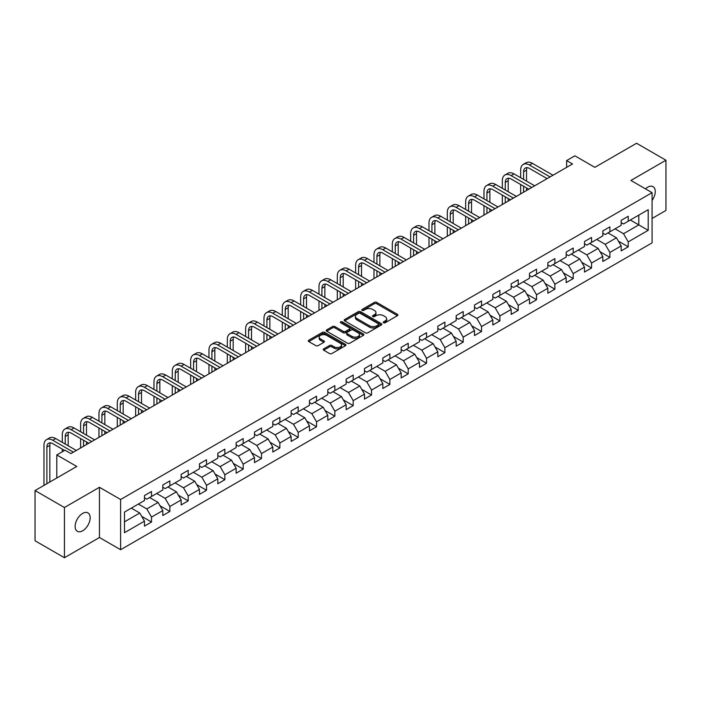 <?xml version="1.0" encoding="UTF-8"?>
<svg xmlns="http://www.w3.org/2000/svg" width="701" height="701" viewBox="0 0 701 701"><rect width="100%" height="100%" fill="white"/><g stroke="black" fill="none" stroke-linecap="round" stroke-linejoin="round"><path stroke-width="1.05" d="M383.561 322.767A1.139 0.657 0 0 0 385.173 322.767L397.432 315.687A1.63 0.938 0 0 0 397.905 315.021A1.63 0.938 0 0 0 397.432 314.355L376.665 302.368A1.63 0.938 0 0 0 374.36 302.368L362.102 309.448A1.139 0.657 0 0 0 361.769 309.912A1.139 0.657 0 0 0 362.102 310.377A1.139 0.657 0 0 0 363.714 310.377L365.3 309.465A5.222 3.014 0 0 1 372.687 309.465L374.413 310.464A5.222 3.014 0 0 1 375.946 312.593A5.222 3.014 0 0 1 374.413 314.723L372.827 315.643A1.139 0.657 0 0 0 372.494 316.107A1.139 0.657 0 0 0 372.827 316.572A1.139 0.657 0 0 0 374.448 316.572L376.034 315.66A5.222 3.014 0 0 1 383.412 315.66L385.147 316.659A5.222 3.014 0 0 1 386.672 318.789A5.222 3.014 0 0 1 385.147 320.918L383.561 321.838A1.139 0.657 0 0 0 383.228 322.302A1.139 0.657 0 0 0 383.561 322.767L383.561 321.838M82.648 530.788A10.638 6.143 120 0 0 89.597 521.421A10.638 6.143 120 0 0 87.967 512.895A10.638 6.143 120 0 0 82.648 513.421A10.638 6.143 120 0 0 75.699 522.797A10.638 6.143 120 0 0 77.329 531.314A10.638 6.143 120 0 0 82.648 530.788M652.079 200.433A10.638 6.143 120 0 0 653.052 186.641A10.638 6.143 120 0 0 647.733 187.176A10.638 6.143 120 0 0 645.49 188.867M323.713 348.861A1.63 0.938 0 0 0 323.24 349.527A1.63 0.938 0 0 0 323.713 350.193L329.54 353.558A1.63 0.938 0 0 0 331.845 353.558L345.462 345.698A1.63 0.938 0 0 0 345.935 345.032A1.63 0.938 0 0 0 345.462 344.366L324.694 332.37A1.63 0.938 0 0 0 322.39 332.37L308.773 340.23A1.63 0.938 0 0 0 308.3 340.896A1.63 0.938 0 0 0 308.773 341.562L315.809 345.628A1.63 0.938 0 0 0 318.123 345.628L323.941 342.263A1.63 0.938 0 0 0 324.423 341.597A1.63 0.938 0 0 0 323.941 340.931L320.453 338.916A4.364 2.524 0 0 1 319.174 337.137A4.364 2.524 0 0 1 321.873 334.806A4.364 2.524 0 0 1 326.631 335.358L340.3 343.245A4.364 2.524 0 0 1 341.58 345.032A4.364 2.524 0 0 1 338.881 347.354A4.364 2.524 0 0 1 334.123 346.811L331.845 345.497A1.63 0.938 0 0 0 329.54 345.497L323.713 348.861L323.713 350.193L329.54 346.855L329.54 345.497M652.079 218.458L665.95 210.449L665.95 160.231L636.569 143.267L594.842 167.355L574.864 155.824L566.636 160.573L572.515 163.964L70.897 453.573L65.018 450.182L56.79 454.931L56.79 478.003M64.431 507.515L64.431 557.733L99.454 537.509L99.454 487.291L64.431 507.515L35.05 490.551L76.777 466.463L56.79 454.931M99.454 487.291L120.616 499.506L652.079 192.67L652.079 242.879L120.616 549.724L120.616 499.506M665.95 160.231L630.926 180.455L652.079 192.67M365.414 332.844A1.63 0.938 0 0 0 367.727 332.844L381.335 324.984A1.63 0.938 0 0 0 381.817 324.318A1.63 0.938 0 0 0 381.335 323.652L360.577 311.665A1.63 0.938 0 0 0 358.264 311.665L344.655 319.516A1.63 0.938 0 0 0 344.173 320.182A1.63 0.938 0 0 0 344.655 320.848L365.414 332.844M341.133 323.012A1.139 0.657 0 0 1 342.29 323.179L363.381 335.35L349.79 343.201A1.63 0.938 0 0 1 347.477 343.201L326.71 331.205L326.71 329.873A1.63 0.938 0 0 0 326.237 330.539A1.63 0.938 0 0 0 326.71 331.205M326.71 329.873L332.537 326.517A1.63 0.938 0 0 1 334.85 326.517L343.271 331.371A1.63 0.938 0 0 0 345.575 331.371L349.44 329.146A1.63 0.938 0 0 0 349.922 328.48A1.63 0.938 0 0 0 349.44 327.814L340.668 322.749A1.139 0.657 0 0 1 340.335 322.285A1.139 0.657 0 0 1 341.045 321.671A1.139 0.657 0 0 1 342.29 321.82L363.398 334.009A1.63 0.938 0 0 1 363.88 334.675A1.63 0.938 0 0 1 363.398 335.341L363.398 334.009M64.431 557.733L35.05 540.769L35.05 490.551M141.707 516.374L151.521 522.035L151.521 517.084L162.807 510.573L162.807 515.524L169.861 511.45L169.861 506.499L181.138 499.988L181.138 504.939L188.192 500.865L188.192 495.914L199.478 489.403L199.478 494.354L206.523 490.279L206.523 485.329L217.809 478.818L217.809 483.769L224.863 479.694L224.863 474.743L236.141 468.233L236.141 473.184L243.194 469.109L243.194 464.158L254.481 457.648L254.481 462.599L261.526 458.524L261.526 453.573L272.812 447.054L272.812 452.014L279.865 447.939L279.865 442.988L291.152 436.469L291.152 441.428L298.197 437.354L298.197 432.403L309.483 425.884L309.483 430.843L316.537 426.769L316.537 421.818L327.814 415.299L327.814 420.258L334.868 416.184L334.868 411.233L346.154 404.714L346.154 409.673L353.199 405.599L353.199 400.648L364.485 394.128L364.485 399.088L371.539 395.014L371.539 390.063L382.825 383.543L382.825 388.503L389.87 384.428L389.87 379.478L401.156 372.958L401.156 377.918L408.21 373.843L408.21 368.892L419.487 362.373L419.487 367.324L426.541 363.258L426.541 358.307L437.827 351.788L437.827 356.739L444.872 352.673L444.872 347.722L456.158 341.203L456.158 346.154L463.212 342.088L463.212 337.128L474.498 330.618L474.498 335.569L481.543 331.503L481.543 326.543L492.829 320.033L492.829 324.984L499.883 320.918L499.883 315.958L511.16 309.448L511.16 314.399L518.214 310.333L518.214 305.373L529.5 298.863L529.5 303.813L536.545 299.748L536.545 294.788L547.832 288.277L547.832 293.228L554.885 289.162L554.885 284.203L566.171 277.692L566.171 282.643L573.216 278.577L573.216 273.618L584.503 267.107L584.503 272.058L591.556 267.992L591.556 263.033L602.834 256.522L602.834 261.473L609.888 257.407L609.888 252.448L621.174 245.937L621.174 250.888L628.219 246.813L628.219 241.863L648.206 230.331L648.206 209.704L638.804 215.128L638.804 224.898L648.206 230.331M151.521 522.035L144.467 526.109L144.467 521.158L124.489 532.69L124.489 512.063L144.467 500.532L144.467 495.572L151.521 491.506L151.521 496.457L162.807 489.946L162.807 484.987L169.861 480.921L169.861 485.872L181.138 479.353L181.138 474.402L188.192 470.336L188.192 475.287L199.478 468.767L199.478 463.817L206.523 459.751L206.523 464.702L217.809 458.182L217.809 453.232L224.863 449.157L224.863 454.117L236.141 447.597L236.141 442.646L243.194 438.572L243.194 443.531L254.481 437.012L254.481 432.061L261.526 427.987L261.526 432.946L272.812 426.427L272.812 421.476L279.865 417.402L279.865 422.361L291.152 415.842L291.152 410.891L298.197 406.817L298.197 411.776L309.483 405.257L309.483 400.306L316.537 396.231L316.537 401.191L327.814 394.672L327.814 389.721L334.868 385.646L334.868 390.606L346.154 384.087L346.154 379.136L353.199 375.061L353.199 380.021L364.485 373.502L364.485 368.551L371.539 364.476L371.539 369.436L382.825 362.916L382.825 357.966L389.87 353.891L389.87 358.842L401.156 352.331L401.156 347.381L408.21 343.306L408.21 348.257L419.487 341.746L419.487 336.795L426.541 332.721L426.541 337.672L437.827 331.161L437.827 326.21L444.872 322.136L444.872 327.087L456.158 320.576L456.158 315.625L463.212 311.551L463.212 316.501L474.498 309.991L474.498 305.04L481.543 300.966L481.543 305.916L492.829 299.406L492.829 294.455L499.883 290.38L499.883 295.331L511.16 288.821L511.16 283.87L518.214 279.795L518.214 284.746L529.5 278.236L529.5 273.285L536.545 269.21L536.545 274.161L547.832 267.651L547.832 262.691L554.885 258.625L554.885 263.576L566.171 257.065L566.171 252.106L573.216 248.04L573.216 252.991L584.503 246.48L584.503 241.521L591.556 237.455L591.556 242.406L602.834 235.895L602.834 230.936L609.888 226.87L609.888 231.821L621.174 225.31L621.174 220.351L628.219 216.285L628.219 221.236L648.206 209.704M149.637 497.544L158.102 502.424L146.824 508.944L138.36 504.054M144.467 497.815L146.824 499.173L151.521 496.457M146.824 508.944L151.521 517.084M158.102 502.424L162.807 510.573M167.977 486.958L176.442 491.839L165.156 498.358L156.691 493.469M162.807 487.23L165.156 488.588L169.861 485.872M165.156 498.358L169.861 506.499M176.442 491.839L181.138 499.988M186.308 476.373L194.773 481.254L183.487 487.773L175.031 482.884M181.138 476.645L183.487 478.003L188.192 475.287M183.487 487.773L188.192 495.914M194.773 481.254L199.478 489.403M204.648 465.788L213.104 470.669L201.827 477.188L193.362 472.299M199.478 466.06L201.827 467.418L206.523 464.702M201.827 477.188L206.523 485.329M213.104 470.669L217.809 478.818M222.979 455.203L231.444 460.084L220.158 466.603L211.693 461.714M217.809 455.475L220.158 456.833L224.863 454.117M220.158 466.603L224.863 474.743M231.444 460.084L236.141 468.233M241.31 444.618L249.775 449.499L238.498 456.018L230.033 451.129M236.141 444.89L238.498 446.248L243.194 443.531M238.498 456.018L243.194 464.158M249.775 449.499L254.481 457.648M259.65 434.033L268.115 438.914L256.829 445.433L248.364 440.543M254.481 434.305L256.829 435.654L261.526 432.946M256.829 445.433L261.526 453.573M268.115 438.914L272.812 447.054M277.982 423.448L286.446 428.329L275.16 434.848L266.704 429.958M272.812 423.719L275.16 425.069L279.865 422.361M275.16 434.848L279.865 442.988M286.446 428.329L291.152 436.469M296.321 412.863L304.777 417.743L293.5 424.263L285.035 419.373M291.152 413.134L293.5 414.484L298.197 411.776M293.5 424.263L298.197 432.403M304.777 417.743L309.483 425.884M314.653 402.278L323.117 407.158L311.831 413.678L303.367 408.788M309.483 402.549L311.831 403.899L316.537 401.191M311.831 413.678L316.537 421.818M323.117 407.158L327.814 415.299M332.984 391.684L341.448 396.573L330.171 403.084L321.706 398.203M327.814 391.955L330.171 393.314L334.868 390.606M330.171 403.084L334.868 411.233M341.448 396.573L346.154 404.714M351.324 381.099L359.788 385.988L348.502 392.499L340.038 387.618M346.154 381.37L348.502 382.728L353.199 380.021M348.502 392.499L353.199 400.648M359.788 385.988L364.485 394.128M369.655 370.514L378.119 375.403L366.833 381.914L358.377 377.033M364.485 370.785L366.833 372.143L371.539 369.436M366.833 381.914L371.539 390.063M378.119 375.403L382.825 383.543M387.995 359.928L396.451 364.818L385.173 371.328L376.709 366.448M382.825 360.2L385.173 361.558L389.87 358.842M385.173 371.328L389.87 379.478M396.451 364.818L401.156 372.958M406.326 349.343L414.79 354.233L403.504 360.743L395.04 355.863M401.156 349.615L403.504 350.973L408.21 348.257M403.504 360.743L408.21 368.892M414.79 354.233L419.487 362.373M424.657 338.758L433.122 343.648L421.844 350.158L413.38 345.278M419.487 339.03L421.844 340.388L426.541 337.672M421.844 350.158L426.541 358.307M433.122 343.648L437.827 351.788M442.997 328.173L451.462 333.063L440.175 339.573L431.711 334.692M437.827 328.445L440.175 329.803L444.872 327.087M440.175 339.573L444.872 347.722M451.462 333.063L456.158 341.203M461.328 317.588L469.793 322.478L458.507 328.988L450.051 324.107M456.158 317.86L458.507 319.218L463.212 316.501M458.507 328.988L463.212 337.128M469.793 322.478L474.498 330.618M479.668 307.003L488.124 311.892L476.846 318.403L468.382 313.522M474.498 307.275L476.846 308.633L481.543 305.916M476.846 318.403L481.543 326.543M488.124 311.892L492.829 320.033M497.999 296.418L506.464 301.307L495.178 307.818L486.713 302.937M492.829 296.689L495.178 298.048L499.883 295.331M495.178 307.818L499.883 315.958M506.464 301.307L511.16 309.448M516.33 285.833L524.795 290.722L513.518 297.233L505.053 292.352M511.16 286.104L513.518 287.463L518.214 284.746M513.518 297.233L518.214 305.373M524.795 290.722L529.5 298.863M534.67 275.248L543.135 280.137L531.849 286.648L523.384 281.767M529.5 275.519L531.849 276.877L536.545 274.161M531.849 286.648L536.545 294.788M543.135 280.137L547.832 288.277M553.001 264.663L561.466 269.552L550.18 276.063L541.724 271.173M547.832 264.934L550.18 266.292L554.885 263.576M550.18 276.063L554.885 284.203M561.466 269.552L566.171 277.692M571.341 254.077L579.797 258.967L568.52 265.477L560.055 260.588M566.171 254.349L568.52 255.707L573.216 252.991M568.52 265.477L573.216 273.618M579.797 258.967L584.503 267.107M589.672 243.492L598.137 248.382L586.851 254.892L578.386 250.003M584.503 243.764L586.851 245.122L591.556 242.406M586.851 254.892L591.556 263.033M598.137 248.382L602.834 256.522M608.004 232.907L616.468 237.797L605.191 244.307L596.726 239.418M602.834 233.179L605.191 234.537L609.888 231.821M605.191 244.307L609.888 252.448M616.468 237.797L621.174 245.937M630.339 220.018L638.804 224.898L623.522 233.722L615.057 228.833M621.174 222.594L623.522 223.952L628.219 221.236M623.522 233.722L628.219 241.863M99.454 537.509L120.616 549.724M566.636 160.573L566.636 167.355M124.489 521.833L139.771 513.009L131.306 508.129M139.771 513.009L144.467 521.158M618.413 241.153L628.219 246.813M600.074 251.738L609.888 257.407M581.742 262.323L591.556 267.992M563.402 272.908L573.216 278.577M545.071 283.493L554.885 289.162M526.74 294.078L536.545 299.748M508.4 304.663L518.214 310.333M490.069 315.248L499.883 320.918M471.729 325.834L481.543 331.503M453.398 336.419L463.212 342.088M435.067 347.004L444.872 352.673M416.727 357.589L426.541 363.258M398.396 368.174L408.21 373.843M380.056 378.759L389.87 384.428M361.725 389.344L371.539 395.014M343.394 399.929L353.199 405.599M325.054 410.514L334.868 416.184M306.723 421.099L316.537 426.769M288.383 431.693L298.197 437.354M270.051 442.278L279.865 447.939M251.72 452.864L261.526 458.524M233.38 463.449L243.194 469.109M215.049 474.034L224.863 479.694M196.709 484.619L206.523 490.279M178.378 495.204L188.192 500.865M160.047 505.789L169.861 511.45M384.017 322.924L385.147 322.276A5.222 3.014 0 0 0 386.672 320.147L386.672 318.789M375.946 312.593L375.946 313.952A5.222 3.014 0 0 1 374.413 316.081L373.282 316.729M397.406 315.704L376.665 303.726A1.63 0.938 0 0 0 374.36 303.726L362.557 310.543M381.318 324.992L360.577 313.014A1.63 0.938 0 0 0 358.264 313.014L344.673 320.865M378.452 324.782A1.139 0.657 0 0 0 378.785 324.318A1.139 0.657 0 0 0 378.452 323.853L360.226 313.329A1.139 0.657 0 0 0 358.614 313.329L356.94 314.293A5.222 3.014 0 0 0 355.407 316.423A5.222 3.014 0 0 0 356.94 318.552L369.401 325.746A5.222 3.014 0 0 0 376.779 325.746L378.452 324.782L378.452 326.14A1.139 0.657 0 0 0 378.785 325.676L378.785 324.318M355.407 316.423L355.407 317.781A5.222 3.014 0 0 0 356.94 319.91L356.94 318.552M378.452 326.14L376.779 327.104A5.222 3.014 0 0 1 369.401 327.104L356.94 319.91M326.736 331.222L332.537 327.866L332.537 326.517M349.922 328.48L349.922 329.838A1.63 0.938 0 0 1 349.44 330.504L345.575 332.73A1.63 0.938 0 0 1 343.271 332.73L334.85 327.866A1.63 0.938 0 0 0 332.537 327.866M352.007 336.419A4.364 2.524 0 0 0 356.765 336.971A4.364 2.524 0 0 0 359.455 334.64A4.364 2.524 0 0 0 358.176 332.861L353.365 330.075A1.63 0.938 0 0 0 351.052 330.075L347.188 332.309A1.63 0.938 0 0 0 346.715 332.975A1.63 0.938 0 0 0 347.188 333.641L352.007 336.419L352.007 337.777A4.364 2.524 0 0 0 356.765 338.32A4.364 2.524 0 0 0 359.455 335.998L359.455 334.64M346.715 332.975L346.715 334.333A1.63 0.938 0 0 0 347.188 334.999L347.188 333.641M352.007 337.777L347.188 334.999M341.58 345.032L341.58 346.39A4.364 2.524 0 0 1 338.881 348.712A4.364 2.524 0 0 1 334.123 348.169L331.845 346.855A1.63 0.938 0 0 0 329.54 346.855M319.174 337.137L319.174 338.495A4.364 2.524 0 0 0 320.453 340.274L320.453 338.916M323.923 342.281L320.453 340.274M345.435 345.707L324.694 333.729A1.63 0.938 0 0 0 322.39 333.729L308.799 341.58L308.773 340.23M520.659 177.73L520.659 170.124A12.469 7.194 60 0 1 523.244 164.42L526.179 162.728A12.469 7.194 60 0 1 532.409 163.342L553.001 175.232M523.244 164.42A12.469 7.194 60 0 1 529.474 165.042L550.066 176.924M547.13 178.624L529.474 168.433A8.307 4.802 -120 0 0 525.321 168.021A8.307 4.802 -120 0 0 523.594 171.824L523.594 179.421M527.056 167.635A8.307 4.802 -120 0 0 526.539 170.124L526.539 181.121M523.594 186.212L523.594 192.205M526.539 187.903L526.539 190.514M520.659 193.905L520.659 184.512M502.328 188.315L502.328 180.709A12.469 7.194 60 0 1 504.904 175.005L507.848 173.313A12.469 7.194 60 0 1 514.078 173.927L534.67 185.818M504.904 175.005A12.469 7.194 60 0 1 511.143 175.627L531.735 187.509M528.791 189.209L511.143 179.018A8.307 4.802 -120 0 0 506.981 178.606A8.307 4.802 -120 0 0 505.263 182.409L505.263 190.006M508.724 178.22A8.307 4.802 -120 0 0 508.199 180.709L508.199 191.706M505.263 196.797L505.263 202.791M508.199 198.488L508.199 201.099M502.328 204.49L502.328 195.097M483.988 198.9L483.988 191.294A12.469 7.194 60 0 1 486.573 185.59L489.508 183.899A12.469 7.194 60 0 1 495.747 184.512L516.33 196.403M486.573 185.59A12.469 7.194 60 0 1 492.803 186.212L513.395 198.094M510.459 199.794L492.803 189.603A8.307 4.802 -120 0 0 488.65 189.191A8.307 4.802 -120 0 0 486.932 192.994L486.932 200.591M490.385 188.806A8.307 4.802 -120 0 0 489.868 191.294L489.868 202.291M486.932 207.382L486.932 213.376M489.868 209.073L489.868 211.684M483.988 215.076L483.988 205.682M465.657 209.485L465.657 201.879A12.469 7.194 60 0 1 468.242 196.175L471.177 194.484A12.469 7.194 60 0 1 477.407 195.097L497.999 206.988M468.242 196.175A12.469 7.194 60 0 1 474.472 196.797L495.064 208.679M492.12 210.379L474.472 200.188A8.307 4.802 -120 0 0 470.318 199.776A8.307 4.802 -120 0 0 468.592 203.579L468.592 211.176M472.053 199.391A8.307 4.802 -120 0 0 471.536 201.879L471.536 212.876M468.592 217.967L468.592 223.961M471.536 219.658L471.536 222.27M465.657 225.661L465.657 216.267M447.317 220.07L447.317 212.473A12.469 7.194 60 0 1 449.902 206.76L452.837 205.069A12.469 7.194 60 0 1 459.076 205.682L479.668 217.573M449.902 206.76A12.469 7.194 60 0 1 456.132 207.382L476.724 219.264M473.788 220.964L456.132 210.773A8.307 4.802 -120 0 0 451.979 210.361A8.307 4.802 -120 0 0 450.261 214.164L450.261 221.761M453.722 209.976A8.307 4.802 -120 0 0 453.197 212.473L453.197 223.461M450.261 228.552L450.261 234.546M453.197 230.243L453.197 232.855M447.317 236.246L447.317 226.852M428.986 230.655L428.986 223.058A12.469 7.194 60 0 1 431.571 217.345L434.506 215.654A12.469 7.194 60 0 1 440.736 216.267L461.328 228.158M431.571 217.345A12.469 7.194 60 0 1 437.801 217.967L458.393 229.849M455.457 231.549L437.801 221.358A8.307 4.802 -120 0 0 433.647 220.946A8.307 4.802 -120 0 0 431.921 224.749L431.921 232.346M435.382 220.561A8.307 4.802 -120 0 0 434.865 223.058L434.865 234.046M431.921 239.137L431.921 245.131M434.865 240.829L434.865 243.44M428.986 246.831L428.986 237.437M410.655 241.24L410.655 233.643A12.469 7.194 60 0 1 413.231 227.93L416.175 226.239A12.469 7.194 60 0 1 422.405 226.852L442.997 238.743M413.231 227.93A12.469 7.194 60 0 1 419.47 228.552L440.062 240.434M437.117 242.134L419.47 231.943A8.307 4.802 -120 0 0 415.307 231.532A8.307 4.802 -120 0 0 413.59 235.334L413.59 242.932M417.051 231.146A8.307 4.802 -120 0 0 416.525 233.643L416.525 244.631M413.59 249.722L413.59 255.716M416.525 251.414L416.525 254.025M410.655 257.416L410.655 248.023M392.315 251.825L392.315 244.228A12.469 7.194 60 0 1 394.9 238.515L397.835 236.824A12.469 7.194 60 0 1 404.074 237.437L424.657 249.328M394.9 238.515A12.469 7.194 60 0 1 401.13 239.137L421.722 251.028M418.786 252.719L401.13 242.528A8.307 4.802 -120 0 0 396.976 242.117A8.307 4.802 -120 0 0 395.259 245.92L395.259 253.525M398.711 241.731A8.307 4.802 -120 0 0 398.194 244.228L398.194 255.217M395.259 260.308L395.259 266.301M398.194 261.999L398.194 264.61M392.315 268.001L392.315 258.608M373.983 262.411L373.983 254.814A12.469 7.194 60 0 1 376.568 249.1L379.504 247.409A12.469 7.194 60 0 1 385.734 248.023L406.326 259.913M376.568 249.1A12.469 7.194 60 0 1 382.799 249.722L403.39 261.613M400.446 263.304L382.799 253.114A8.307 4.802 -120 0 0 378.645 252.702A8.307 4.802 -120 0 0 376.919 256.505L376.919 264.111M380.38 252.316A8.307 4.802 -120 0 0 379.863 254.814L379.863 265.802M376.919 270.893L376.919 276.886M379.863 272.593L379.863 275.195M373.983 278.586L373.983 269.193M355.644 272.996L355.644 265.399A12.469 7.194 60 0 1 358.229 259.685L361.164 257.994A12.469 7.194 60 0 1 367.403 258.608L387.995 270.498M358.229 259.685A12.469 7.194 60 0 1 364.459 260.308L385.051 272.198M382.115 273.889L364.459 263.699A8.307 4.802 -120 0 0 360.305 263.287A8.307 4.802 -120 0 0 358.588 267.09L358.588 274.696M362.049 262.901A8.307 4.802 -120 0 0 361.523 265.399L361.523 276.387M358.588 281.478L358.588 287.471M361.523 283.178L361.523 285.78M355.644 289.171L355.644 279.778M337.312 283.581L337.312 275.984A12.469 7.194 60 0 1 339.897 270.271L342.833 268.579A12.469 7.194 60 0 1 349.063 269.193L369.655 281.083M339.897 270.271A12.469 7.194 60 0 1 346.128 270.893L366.719 282.783M363.784 284.475L346.128 274.284A8.307 4.802 -120 0 0 341.974 273.872A8.307 4.802 -120 0 0 340.248 277.675L340.248 285.281M343.709 273.486A8.307 4.802 -120 0 0 343.192 275.984L343.192 286.972M340.248 292.063L340.248 298.065M343.192 293.763L343.192 296.365M337.312 299.756L337.312 290.363M318.981 294.166L318.981 286.569A12.469 7.194 60 0 1 321.557 280.864L324.502 279.164A12.469 7.194 60 0 1 330.732 279.778L351.324 291.669M321.557 280.864A12.469 7.194 60 0 1 327.796 281.478L348.388 293.368M345.444 295.06L327.796 284.869A8.307 4.802 -120 0 0 323.634 284.457A8.307 4.802 -120 0 0 321.917 288.26L321.917 295.866M325.378 284.071A8.307 4.802 -120 0 0 324.852 286.569L324.852 297.557M321.917 302.648L321.917 308.65M324.852 304.348L324.852 306.95M318.981 310.341L318.981 300.948M300.641 304.751L300.641 297.154A12.469 7.194 60 0 1 303.226 291.45L306.162 289.75A12.469 7.194 60 0 1 312.401 290.363L332.984 302.254M303.226 291.45A12.469 7.194 60 0 1 309.456 292.063L330.048 303.954M327.113 305.645L309.456 295.454A8.307 4.802 -120 0 0 305.303 295.042A8.307 4.802 -120 0 0 303.586 298.845L303.586 306.451M307.038 294.657A8.307 4.802 -120 0 0 306.521 297.154L306.521 308.142M303.586 313.233L303.586 319.235M306.521 314.933L306.521 317.535M300.641 320.927L300.641 311.533M282.31 315.336L282.31 307.739A12.469 7.194 60 0 1 284.895 302.035L287.831 300.335A12.469 7.194 60 0 1 294.061 300.948L314.653 312.839M284.895 302.035A12.469 7.194 60 0 1 291.125 302.648L311.717 314.539M308.773 316.23L291.125 306.039A8.307 4.802 -120 0 0 286.972 305.627A8.307 4.802 -120 0 0 285.246 309.43L285.246 317.036M288.707 305.25A8.307 4.802 -120 0 0 288.19 307.739L288.19 318.727M285.246 323.818L285.246 329.82M288.19 325.518L288.19 328.121M282.31 331.512L282.31 322.127M263.97 325.921L263.97 318.324A12.469 7.194 60 0 1 266.555 312.62L269.491 310.92A12.469 7.194 60 0 1 275.73 311.533L296.321 323.424M266.555 312.62A12.469 7.194 60 0 1 272.785 313.233L293.377 325.124M290.442 326.815L272.785 316.624A8.307 4.802 -120 0 0 268.632 316.212A8.307 4.802 -120 0 0 266.915 320.015L266.915 327.621M270.376 315.836A8.307 4.802 -120 0 0 269.85 318.324L269.85 329.312M266.915 334.403L266.915 340.406M269.85 336.103L269.85 338.706M263.97 342.097L263.97 332.712M245.639 336.506L245.639 328.909A12.469 7.194 60 0 1 248.224 323.205L251.16 321.505A12.469 7.194 60 0 1 257.39 322.127L277.982 334.009M248.224 323.205A12.469 7.194 60 0 1 254.454 323.818L275.046 335.709M272.111 337.4L254.454 327.209A8.307 4.802 -120 0 0 250.301 326.797A8.307 4.802 -120 0 0 248.575 330.609L248.575 338.206M252.036 326.421A8.307 4.802 -120 0 0 251.519 328.909L251.519 339.897M248.575 344.988L248.575 350.991M251.519 346.688L251.519 349.291M245.639 352.682L245.639 343.297M227.308 347.091L227.308 339.494A12.469 7.194 60 0 1 229.884 333.79L232.828 332.09A12.469 7.194 60 0 1 239.059 332.712L259.65 344.594M229.884 333.79A12.469 7.194 60 0 1 236.123 334.403L256.715 346.294M253.771 347.985L236.123 337.794A8.307 4.802 -120 0 0 231.961 337.383A8.307 4.802 -120 0 0 230.243 341.194L230.243 348.791M233.705 337.006A8.307 4.802 -120 0 0 233.179 339.494L233.179 350.482M230.243 355.573L230.243 361.576M233.179 357.273L233.179 359.876M227.308 363.267L227.308 353.882M208.968 357.676L208.968 350.079A12.469 7.194 60 0 1 211.553 344.375L214.488 342.675A12.469 7.194 60 0 1 220.727 343.297L241.31 355.179M211.553 344.375A12.469 7.194 60 0 1 217.783 344.988L238.375 356.879M235.44 358.57L217.783 348.379A8.307 4.802 -120 0 0 213.63 347.968A8.307 4.802 -120 0 0 211.912 351.779L211.912 359.376M215.365 347.591A8.307 4.802 -120 0 0 214.848 350.079L214.848 361.068M211.912 366.159L211.912 372.161M214.848 367.859L214.848 370.461M208.968 373.852L208.968 364.467M190.637 368.262L190.637 360.665A12.469 7.194 60 0 1 193.222 354.96L196.157 353.26A12.469 7.194 60 0 1 202.387 353.882L222.979 365.764M193.222 354.96A12.469 7.194 60 0 1 199.452 355.573L220.044 367.464M217.1 369.164L199.452 358.965A8.307 4.802 -120 0 0 195.299 358.553A8.307 4.802 -120 0 0 193.572 362.364L193.572 369.962M197.034 358.176A8.307 4.802 -120 0 0 196.517 360.665L196.517 371.653M193.572 376.744L193.572 382.746M196.517 378.444L196.517 381.046M190.637 384.437L190.637 375.053M172.297 378.847L172.297 371.25A12.469 7.194 60 0 1 174.882 365.545L177.817 363.845A12.469 7.194 60 0 1 184.056 364.467L204.648 376.349M174.882 365.545A12.469 7.194 60 0 1 181.112 366.159L201.704 378.049M198.769 379.749L181.112 369.55A8.307 4.802 -120 0 0 176.959 369.138A8.307 4.802 -120 0 0 175.241 372.95L175.241 380.547M178.702 368.761A8.307 4.802 -120 0 0 178.177 371.25L178.177 382.247M175.241 387.329L175.241 393.331M178.177 389.029L178.177 391.631M172.297 395.022L172.297 385.638M153.966 389.432L153.966 381.835A12.469 7.194 60 0 1 156.551 376.13L159.486 374.43A12.469 7.194 60 0 1 165.716 375.053L186.308 386.934M156.551 376.13A12.469 7.194 60 0 1 162.781 376.744L183.373 388.634M180.437 390.334L162.781 380.135A8.307 4.802 -120 0 0 158.628 379.732A8.307 4.802 -120 0 0 156.901 383.535L156.901 391.132M160.363 379.346A8.307 4.802 -120 0 0 159.846 381.835L159.846 392.832M156.901 397.914L156.901 403.916M159.846 399.614L159.846 402.216M153.966 405.607L153.966 396.223M135.635 400.017L135.635 392.42A12.469 7.194 60 0 1 138.211 386.715L141.155 385.015A12.469 7.194 60 0 1 147.385 385.638L167.977 397.52M138.211 386.715A12.469 7.194 60 0 1 144.45 387.329L165.042 399.219M162.097 400.919L144.45 390.729A8.307 4.802 -120 0 0 140.288 390.317A8.307 4.802 -120 0 0 138.57 394.12L138.57 401.717M142.031 389.931A8.307 4.802 -120 0 0 141.506 392.42L141.506 403.417M138.57 408.499L138.57 414.501M141.506 410.199L141.506 412.801M135.635 416.201L135.635 406.808M117.295 410.602L117.295 403.005A12.469 7.194 60 0 1 119.88 397.301L122.815 395.601A12.469 7.194 60 0 1 129.054 396.223L149.637 408.105M119.88 397.301A12.469 7.194 60 0 1 126.11 397.914L146.702 409.805M143.766 411.505L126.11 401.314A8.307 4.802 -120 0 0 121.956 400.902A8.307 4.802 -120 0 0 120.239 404.705L120.239 412.302M123.691 400.516A8.307 4.802 -120 0 0 123.174 403.005L123.174 414.002M120.239 419.084L120.239 425.086M123.174 420.784L123.174 423.386M117.295 426.786L117.295 417.393M98.964 421.187L98.964 413.59A12.469 7.194 60 0 1 101.549 407.886L104.484 406.186A12.469 7.194 60 0 1 110.714 406.808L131.306 418.699M101.549 407.886A12.469 7.194 60 0 1 107.779 408.499L128.371 420.39M125.426 422.09L107.779 411.899A8.307 4.802 -120 0 0 103.625 411.487A8.307 4.802 -120 0 0 101.899 415.29L101.899 422.887M105.36 411.101A8.307 4.802 -120 0 0 104.843 413.59L104.843 424.587M101.899 429.669L101.899 435.671M104.843 431.369L104.843 433.972M98.964 437.371L98.964 427.978M80.624 431.781L80.624 424.175A12.469 7.194 60 0 1 83.209 418.471L86.144 416.771A12.469 7.194 60 0 1 92.383 417.393L112.975 429.284M83.209 418.471A12.469 7.194 60 0 1 89.439 419.084L110.031 430.975M107.095 432.675L89.439 422.484A8.307 4.802 -120 0 0 85.285 422.072A8.307 4.802 -120 0 0 83.568 425.875L83.568 433.472M87.029 421.687A8.307 4.802 -120 0 0 86.503 424.175L86.503 435.172M83.568 440.263L83.568 446.257M86.503 441.954L86.503 444.557M80.624 447.957L80.624 438.563M62.293 442.366L62.293 434.76A12.469 7.194 60 0 1 64.878 429.056L67.813 427.356A12.469 7.194 60 0 1 74.043 427.978L94.635 439.869M64.878 429.056A12.469 7.194 60 0 1 71.108 429.669L91.7 441.56M88.764 443.26L71.108 433.069A8.307 4.802 -120 0 0 66.954 432.657A8.307 4.802 -120 0 0 65.228 436.46L65.228 444.057M68.689 432.272A8.307 4.802 -120 0 0 68.172 434.76L68.172 445.757M62.293 451.751L62.293 449.148M43.961 485.407L43.961 445.345A12.469 7.194 60 0 1 46.538 439.641L49.482 437.941A12.469 7.194 60 0 1 55.712 438.563L76.304 450.454M46.538 439.641A12.469 7.194 60 0 1 52.777 440.254L73.368 452.145M64.553 450.454L52.777 443.654A8.307 4.802 -120 0 0 48.614 443.242A8.307 4.802 -120 0 0 46.897 447.045L46.897 483.716M50.358 442.857A8.307 4.802 -120 0 0 49.832 445.345L49.832 482.016M385.147 322.276L385.147 320.918M372.827 316.572L372.827 315.643M374.413 316.081L374.413 314.723M362.102 310.377L362.102 309.448M374.36 303.726L374.36 302.368M376.665 303.726L376.665 302.368M397.432 315.687L397.432 314.355M344.655 320.848L344.655 319.516M358.264 313.014L358.264 311.665M360.577 313.014L360.577 311.665M381.335 324.984L381.335 323.652M369.401 327.104L369.401 325.746M376.779 327.104L376.779 325.746M334.85 327.866L334.85 326.517M343.271 332.73L343.271 331.371M345.575 332.73L345.575 331.371M349.44 330.504L349.44 329.146M342.29 323.179L342.29 321.82M331.845 346.855L331.845 345.497M334.123 348.169L334.123 346.811M323.941 342.263L323.941 340.931M322.39 333.729L322.39 332.37M324.694 333.729L324.694 332.37M345.462 345.698L345.462 344.366M532.409 163.342L529.474 165.042M526.539 170.124L523.594 171.824M514.078 173.927L511.143 175.627M508.199 180.709L505.263 182.409M495.747 184.512L492.803 186.212M489.868 191.294L486.932 192.994M477.407 195.097L474.472 196.797M471.536 201.879L468.592 203.579M459.076 205.682L456.132 207.382M453.197 212.473L450.261 214.164M440.736 216.267L437.801 217.967M434.865 223.058L431.921 224.749M422.405 226.852L419.47 228.552M416.525 233.643L413.59 235.334M404.074 237.437L401.13 239.137M398.194 244.228L395.259 245.92M385.734 248.023L382.799 249.722M379.863 254.814L376.919 256.505M367.403 258.608L364.459 260.308M361.523 265.399L358.588 267.09M349.063 269.193L346.128 270.893M343.192 275.984L340.248 277.675M330.732 279.778L327.796 281.478M324.852 286.569L321.917 288.26M312.401 290.363L309.456 292.063M306.521 297.154L303.586 298.845M294.061 300.948L291.125 302.648M288.19 307.739L285.246 309.43M275.73 311.533L272.785 313.233M269.85 318.324L266.915 320.015M257.39 322.127L254.454 323.818M251.519 328.909L248.575 330.609M239.059 332.712L236.123 334.403M233.179 339.494L230.243 341.194M220.727 343.297L217.783 344.988M214.848 350.079L211.912 351.779M202.387 353.882L199.452 355.573M196.517 360.665L193.572 362.364M184.056 364.467L181.112 366.159M178.177 371.25L175.241 372.95M165.716 375.053L162.781 376.744M159.846 381.835L156.901 383.535M147.385 385.638L144.45 387.329M141.506 392.42L138.57 394.12M129.054 396.223L126.11 397.914M123.174 403.005L120.239 404.705M110.714 406.808L107.779 408.499M104.843 413.59L101.899 415.29M92.383 417.393L89.439 419.084M86.503 424.175L83.568 425.875M74.043 427.978L71.108 429.669M68.172 434.76L65.228 436.46M55.712 438.563L52.777 440.254M49.832 445.345L46.897 447.045"/></g></svg>
